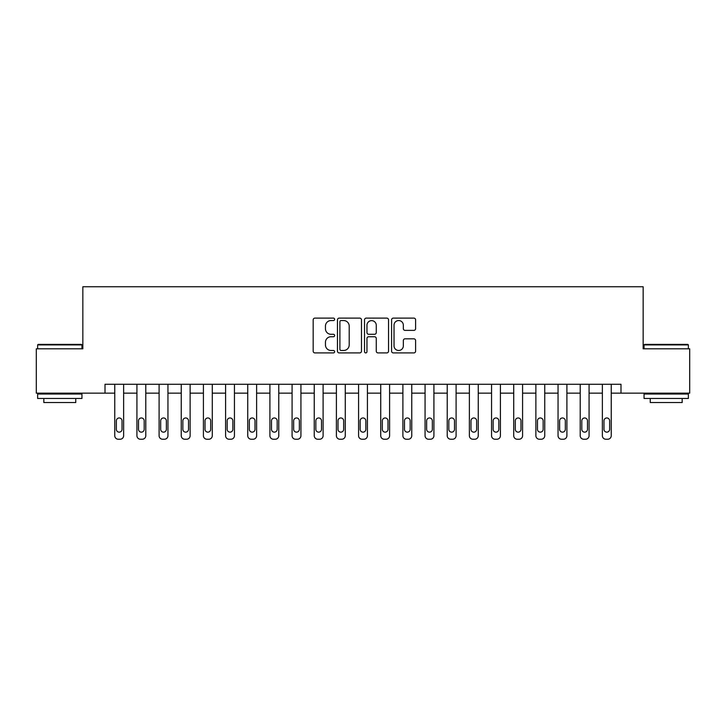 <?xml version="1.0" encoding="UTF-8"?>
<svg xmlns="http://www.w3.org/2000/svg" width="726" height="726" viewBox="0 0 726 726"><rect width="100%" height="100%" fill="white"/><g stroke="black" fill="none" stroke-linecap="round" stroke-linejoin="round"><path stroke-width="1.09" d="M334.632 319.331A1.216 1.216 0 0 0 333.415 318.115L314.921 318.115A1.742 1.742 0 0 0 313.178 319.848L313.178 351.184A1.742 1.742 0 0 0 314.921 352.918L333.415 352.918A1.216 1.216 0 0 0 334.632 351.702A1.216 1.216 0 0 0 333.415 350.486L331.02 350.486A5.572 5.572 0 0 1 325.448 344.914L325.448 342.3A5.572 5.572 0 0 1 331.02 336.737L333.415 336.737A1.216 1.216 0 0 0 334.632 335.521A1.216 1.216 0 0 0 333.415 334.296L331.02 334.296A5.572 5.572 0 0 1 325.448 328.733L325.448 326.119A5.572 5.572 0 0 1 331.02 320.547L333.415 320.547A1.216 1.216 0 0 0 334.632 319.331M413.865 330.384A1.742 1.742 0 0 0 415.608 328.642L415.608 319.848A1.742 1.742 0 0 0 413.865 318.115L393.329 318.115A1.742 1.742 0 0 0 391.586 319.848L391.586 351.184A1.742 1.742 0 0 0 393.329 352.918L413.865 352.918A1.742 1.742 0 0 0 415.608 351.184L415.608 340.567A1.742 1.742 0 0 0 413.865 338.824L405.072 338.824A1.742 1.742 0 0 0 403.338 340.567L403.338 345.83A4.655 4.655 0 0 1 398.683 350.486A4.655 4.655 0 0 1 394.027 345.83L394.027 325.203A4.655 4.655 0 0 1 398.683 320.547A4.655 4.655 0 0 1 403.338 325.203L403.338 328.642A1.742 1.742 0 0 0 405.072 330.384L413.865 330.384M105.007 393.147L36.3 393.147L36.3 348.816L82.846 348.816L82.846 286.752L643.154 286.752L643.154 348.816L689.7 348.816L689.7 393.147L620.993 393.147L620.993 384.281L105.007 384.281L105.007 393.147L114.762 393.147L114.762 435.7A3.548 3.548 0 0 0 118.311 439.248L120.08 439.248A3.548 3.548 0 0 0 123.629 435.7L123.629 393.147L136.924 393.147L136.924 435.7A3.548 3.548 0 0 0 140.472 439.248L142.242 439.248A3.548 3.548 0 0 0 145.79 435.7L145.79 393.147L159.094 393.147L159.094 435.7A3.548 3.548 0 0 0 162.633 439.248L164.412 439.248A3.548 3.548 0 0 0 167.951 435.7L167.951 393.147L181.255 393.147L181.255 435.7A3.548 3.548 0 0 0 184.803 439.248L186.573 439.248A3.548 3.548 0 0 0 190.121 435.7L190.121 393.147L203.416 393.147L203.416 435.7A3.548 3.548 0 0 0 206.964 439.248L208.734 439.248A3.548 3.548 0 0 0 212.282 435.7L212.282 393.147L225.586 393.147L225.586 435.7A3.548 3.548 0 0 0 229.126 439.248L230.904 439.248A3.548 3.548 0 0 0 234.444 435.7L234.444 393.147L247.748 393.147L247.748 435.7A3.548 3.548 0 0 0 251.296 439.248L253.065 439.248A3.548 3.548 0 0 0 256.614 435.7L256.614 393.147L269.909 393.147L269.909 435.7A3.548 3.548 0 0 0 273.457 439.248L275.227 439.248A3.548 3.548 0 0 0 278.775 435.7L278.775 393.147L292.079 393.147L292.079 435.7A3.548 3.548 0 0 0 295.618 439.248L297.397 439.248A3.548 3.548 0 0 0 300.936 435.7L300.936 393.147L314.24 393.147L314.24 435.7A3.548 3.548 0 0 0 317.788 439.248L319.558 439.248A3.548 3.548 0 0 0 323.106 435.7L323.106 393.147L336.401 393.147L336.401 435.7A3.548 3.548 0 0 0 339.95 439.248L341.719 439.248A3.548 3.548 0 0 0 345.267 435.7L345.267 393.147L358.571 393.147L358.571 435.7A3.548 3.548 0 0 0 362.111 439.248L363.889 439.248A3.548 3.548 0 0 0 367.429 435.7L367.429 393.147L380.733 393.147L380.733 435.7A3.548 3.548 0 0 0 384.281 439.248L386.05 439.248A3.548 3.548 0 0 0 389.599 435.7L389.599 393.147L402.894 393.147L402.894 435.7A3.548 3.548 0 0 0 406.442 439.248L408.212 439.248A3.548 3.548 0 0 0 411.76 435.7L411.76 393.147L425.064 393.147L425.064 435.7A3.548 3.548 0 0 0 428.603 439.248L430.382 439.248A3.548 3.548 0 0 0 433.921 435.7L433.921 393.147L447.225 393.147L447.225 435.7A3.548 3.548 0 0 0 450.773 439.248L452.543 439.248A3.548 3.548 0 0 0 456.091 435.7L456.091 393.147L469.386 393.147L469.386 435.7A3.548 3.548 0 0 0 472.935 439.248L474.704 439.248A3.548 3.548 0 0 0 478.252 435.7L478.252 393.147L491.556 393.147L491.556 435.7A3.548 3.548 0 0 0 495.096 439.248L496.874 439.248A3.548 3.548 0 0 0 500.414 435.7L500.414 393.147L513.718 393.147L513.718 435.7A3.548 3.548 0 0 0 517.266 439.248L519.036 439.248A3.548 3.548 0 0 0 522.584 435.7L522.584 393.147L535.879 393.147L535.879 435.7A3.548 3.548 0 0 0 539.427 439.248L541.197 439.248A3.548 3.548 0 0 0 544.745 435.7L544.745 393.147L558.049 393.147L558.049 435.7A3.548 3.548 0 0 0 561.588 439.248L563.367 439.248A3.548 3.548 0 0 0 566.906 435.7L566.906 393.147L580.21 393.147L580.21 435.7A3.548 3.548 0 0 0 583.758 439.248L585.528 439.248A3.548 3.548 0 0 0 589.076 435.7L589.076 393.147L602.371 393.147L602.371 435.7A3.548 3.548 0 0 0 605.92 439.248L607.689 439.248A3.548 3.548 0 0 0 611.238 435.7L611.238 393.147L620.993 393.147M361.475 319.848A1.742 1.742 0 0 0 359.733 318.115L339.196 318.115A1.742 1.742 0 0 0 337.463 319.848L337.463 351.184A1.742 1.742 0 0 0 339.196 352.918L359.733 352.918A1.742 1.742 0 0 0 361.475 351.184L361.475 319.848M366.267 318.115L386.804 318.115A1.742 1.742 0 0 1 388.537 319.848L388.537 351.184A1.742 1.742 0 0 1 386.804 352.918L378.01 352.918A1.742 1.742 0 0 1 376.268 351.184L376.268 338.479A1.742 1.742 0 0 0 374.534 336.737L368.699 336.737A1.742 1.742 0 0 0 366.957 338.479L366.957 351.702A1.216 1.216 0 0 1 365.741 352.918A1.216 1.216 0 0 1 364.525 351.702L364.525 319.848A1.742 1.742 0 0 1 366.267 318.115M341.111 320.547A1.216 1.216 0 0 0 339.895 321.763L339.895 349.27A1.216 1.216 0 0 0 341.111 350.486L343.634 350.486A5.572 5.572 0 0 0 349.206 344.914L349.206 326.119A5.572 5.572 0 0 0 343.634 320.547L341.111 320.547M376.268 325.293A4.655 4.655 0 0 0 371.612 320.638A4.655 4.655 0 0 0 366.957 325.293L366.957 332.553A1.742 1.742 0 0 0 368.699 334.296L374.534 334.296A1.742 1.742 0 0 0 376.268 332.553L376.268 325.293M123.629 384.281L123.629 435.7M114.762 384.281L114.762 435.7M122.032 429.311A2.84 2.84 0 0 1 119.191 432.151A2.84 2.84 0 0 1 116.36 429.311L116.36 420.808A2.84 2.84 0 0 1 119.191 417.967A2.84 2.84 0 0 1 122.032 420.808L122.032 429.311M118.311 439.248L120.08 439.248M145.79 384.281L145.79 435.7M136.924 384.281L136.924 435.7M144.193 429.311A2.84 2.84 0 0 1 141.361 432.151A2.84 2.84 0 0 1 138.521 429.311L138.521 420.808A2.84 2.84 0 0 1 141.361 417.967A2.84 2.84 0 0 1 144.193 420.808L144.193 429.311M140.472 439.248L142.242 439.248M167.951 384.281L167.951 435.7M159.094 384.281L159.094 435.7M166.363 429.311A2.84 2.84 0 0 1 163.522 432.151A2.84 2.84 0 0 1 160.682 429.311L160.682 420.808A2.84 2.84 0 0 1 163.522 417.967A2.84 2.84 0 0 1 166.363 420.808L166.363 429.311M162.633 439.248L164.412 439.248M190.121 384.281L190.121 435.7M181.255 384.281L181.255 435.7M188.524 429.311A2.84 2.84 0 0 1 185.684 432.151A2.84 2.84 0 0 1 182.852 429.311L182.852 420.808A2.84 2.84 0 0 1 185.684 417.967A2.84 2.84 0 0 1 188.524 420.808L188.524 429.311M184.803 439.248L186.573 439.248M212.282 384.281L212.282 435.7M203.416 384.281L203.416 435.7M210.685 429.311A2.84 2.84 0 0 1 207.854 432.151A2.84 2.84 0 0 1 205.013 429.311L205.013 420.808A2.84 2.84 0 0 1 207.854 417.967A2.84 2.84 0 0 1 210.685 420.808L210.685 429.311M206.964 439.248L208.734 439.248M38.16 344.378L81.43 344.378L81.956 344.914L37.634 344.914L38.16 344.378M59.795 398.465L37.634 398.465L37.634 394.027L81.956 394.027L81.956 398.465L59.795 398.465M75.749 398.465L75.749 402.54L43.832 402.54L43.832 398.465M644.57 344.378L687.84 344.378L688.366 344.914L644.044 344.914L644.57 344.378M666.205 398.465L644.044 398.465L644.044 394.027L688.366 394.027L688.366 398.465L666.205 398.465M682.168 398.465L682.168 402.54L650.251 402.54L650.251 398.465M234.444 384.281L234.444 435.7M225.586 384.281L225.586 435.7M232.855 429.311A2.84 2.84 0 0 1 230.015 432.151A2.84 2.84 0 0 1 227.174 429.311L227.174 420.808A2.84 2.84 0 0 1 230.015 417.967A2.84 2.84 0 0 1 232.855 420.808L232.855 429.311M229.126 439.248L230.904 439.248M256.614 384.281L256.614 435.7M247.748 384.281L247.748 435.7M255.017 429.311A2.84 2.84 0 0 1 252.176 432.151A2.84 2.84 0 0 1 249.345 429.311L249.345 420.808A2.84 2.84 0 0 1 252.176 417.967A2.84 2.84 0 0 1 255.017 420.808L255.017 429.311M251.296 439.248L253.065 439.248M278.775 384.281L278.775 435.7M269.909 384.281L269.909 435.7M277.178 429.311A2.84 2.84 0 0 1 274.346 432.151A2.84 2.84 0 0 1 271.506 429.311L271.506 420.808A2.84 2.84 0 0 1 274.346 417.967A2.84 2.84 0 0 1 277.178 420.808L277.178 429.311M273.457 439.248L275.227 439.248M300.936 384.281L300.936 435.7M292.079 384.281L292.079 435.7M299.348 429.311A2.84 2.84 0 0 1 296.507 432.151A2.84 2.84 0 0 1 293.667 429.311L293.667 420.808A2.84 2.84 0 0 1 296.507 417.967A2.84 2.84 0 0 1 299.348 420.808L299.348 429.311M295.618 439.248L297.397 439.248M323.106 384.281L323.106 435.7M314.24 384.281L314.24 435.7M321.509 429.311A2.84 2.84 0 0 1 318.669 432.151A2.84 2.84 0 0 1 315.837 429.311L315.837 420.808A2.84 2.84 0 0 1 318.669 417.967A2.84 2.84 0 0 1 321.509 420.808L321.509 429.311M317.788 439.248L319.558 439.248M345.267 384.281L345.267 435.7M336.401 384.281L336.401 435.7M343.67 429.311A2.84 2.84 0 0 1 340.839 432.151A2.84 2.84 0 0 1 337.998 429.311L337.998 420.808A2.84 2.84 0 0 1 340.839 417.967A2.84 2.84 0 0 1 343.67 420.808L343.67 429.311M339.95 439.248L341.719 439.248M367.429 384.281L367.429 435.7M358.571 384.281L358.571 435.7M365.84 429.311A2.84 2.84 0 0 1 363 432.151A2.84 2.84 0 0 1 360.16 429.311L360.16 420.808A2.84 2.84 0 0 1 363 417.967A2.84 2.84 0 0 1 365.84 420.808L365.84 429.311M362.111 439.248L363.889 439.248M389.599 384.281L389.599 435.7M380.733 384.281L380.733 435.7M388.002 429.311A2.84 2.84 0 0 1 385.161 432.151A2.84 2.84 0 0 1 382.33 429.311L382.33 420.808A2.84 2.84 0 0 1 385.161 417.967A2.84 2.84 0 0 1 388.002 420.808L388.002 429.311M384.281 439.248L386.05 439.248M411.76 384.281L411.76 435.7M402.894 384.281L402.894 435.7M410.163 429.311A2.84 2.84 0 0 1 407.331 432.151A2.84 2.84 0 0 1 404.491 429.311L404.491 420.808A2.84 2.84 0 0 1 407.331 417.967A2.84 2.84 0 0 1 410.163 420.808L410.163 429.311M406.442 439.248L408.212 439.248M433.921 384.281L433.921 435.7M425.064 384.281L425.064 435.7M432.333 429.311A2.84 2.84 0 0 1 429.493 432.151A2.84 2.84 0 0 1 426.652 429.311L426.652 420.808A2.84 2.84 0 0 1 429.493 417.967A2.84 2.84 0 0 1 432.333 420.808L432.333 429.311M428.603 439.248L430.382 439.248M456.091 384.281L456.091 435.7M447.225 384.281L447.225 435.7M454.494 429.311A2.84 2.84 0 0 1 451.654 432.151A2.84 2.84 0 0 1 448.822 429.311L448.822 420.808A2.84 2.84 0 0 1 451.654 417.967A2.84 2.84 0 0 1 454.494 420.808L454.494 429.311M450.773 439.248L452.543 439.248M478.252 384.281L478.252 435.7M469.386 384.281L469.386 435.7M476.655 429.311A2.84 2.84 0 0 1 473.824 432.151A2.84 2.84 0 0 1 470.983 429.311L470.983 420.808A2.84 2.84 0 0 1 473.824 417.967A2.84 2.84 0 0 1 476.655 420.808L476.655 429.311M472.935 439.248L474.704 439.248M500.414 384.281L500.414 435.7M491.556 384.281L491.556 435.7M498.826 429.311A2.84 2.84 0 0 1 495.985 432.151A2.84 2.84 0 0 1 493.145 429.311L493.145 420.808A2.84 2.84 0 0 1 495.985 417.967A2.84 2.84 0 0 1 498.826 420.808L498.826 429.311M495.096 439.248L496.874 439.248M522.584 384.281L522.584 435.7M513.718 384.281L513.718 435.7M520.987 429.311A2.84 2.84 0 0 1 518.146 432.151A2.84 2.84 0 0 1 515.315 429.311L515.315 420.808A2.84 2.84 0 0 1 518.146 417.967A2.84 2.84 0 0 1 520.987 420.808L520.987 429.311M517.266 439.248L519.036 439.248M544.745 384.281L544.745 435.7M535.879 384.281L535.879 435.7M543.148 429.311A2.84 2.84 0 0 1 540.316 432.151A2.84 2.84 0 0 1 537.476 429.311L537.476 420.808A2.84 2.84 0 0 1 540.316 417.967A2.84 2.84 0 0 1 543.148 420.808L543.148 429.311M539.427 439.248L541.197 439.248M566.906 384.281L566.906 435.7M558.049 384.281L558.049 435.7M565.318 429.311A2.84 2.84 0 0 1 562.478 432.151A2.84 2.84 0 0 1 559.637 429.311L559.637 420.808A2.84 2.84 0 0 1 562.478 417.967A2.84 2.84 0 0 1 565.318 420.808L565.318 429.311M561.588 439.248L563.367 439.248M589.076 384.281L589.076 435.7M580.21 384.281L580.21 435.7M587.479 429.311A2.84 2.84 0 0 1 584.639 432.151A2.84 2.84 0 0 1 581.807 429.311L581.807 420.808A2.84 2.84 0 0 1 584.639 417.967A2.84 2.84 0 0 1 587.479 420.808L587.479 429.311M583.758 439.248L585.528 439.248M611.238 384.281L611.238 435.7M602.371 384.281L602.371 435.7M609.64 429.311A2.84 2.84 0 0 1 606.809 432.151A2.84 2.84 0 0 1 603.968 429.311L603.968 420.808A2.84 2.84 0 0 1 606.809 417.967A2.84 2.84 0 0 1 609.64 420.808L609.64 429.311M605.92 439.248L607.689 439.248M37.634 348.816L37.634 344.914M47.734 394.027L47.734 393.147M71.856 394.027L71.856 393.147M81.956 348.816L81.956 344.914M644.044 348.816L644.044 344.914M654.144 394.027L654.144 393.147M678.265 394.027L678.265 393.147M688.366 348.816L688.366 344.914"/></g></svg>
